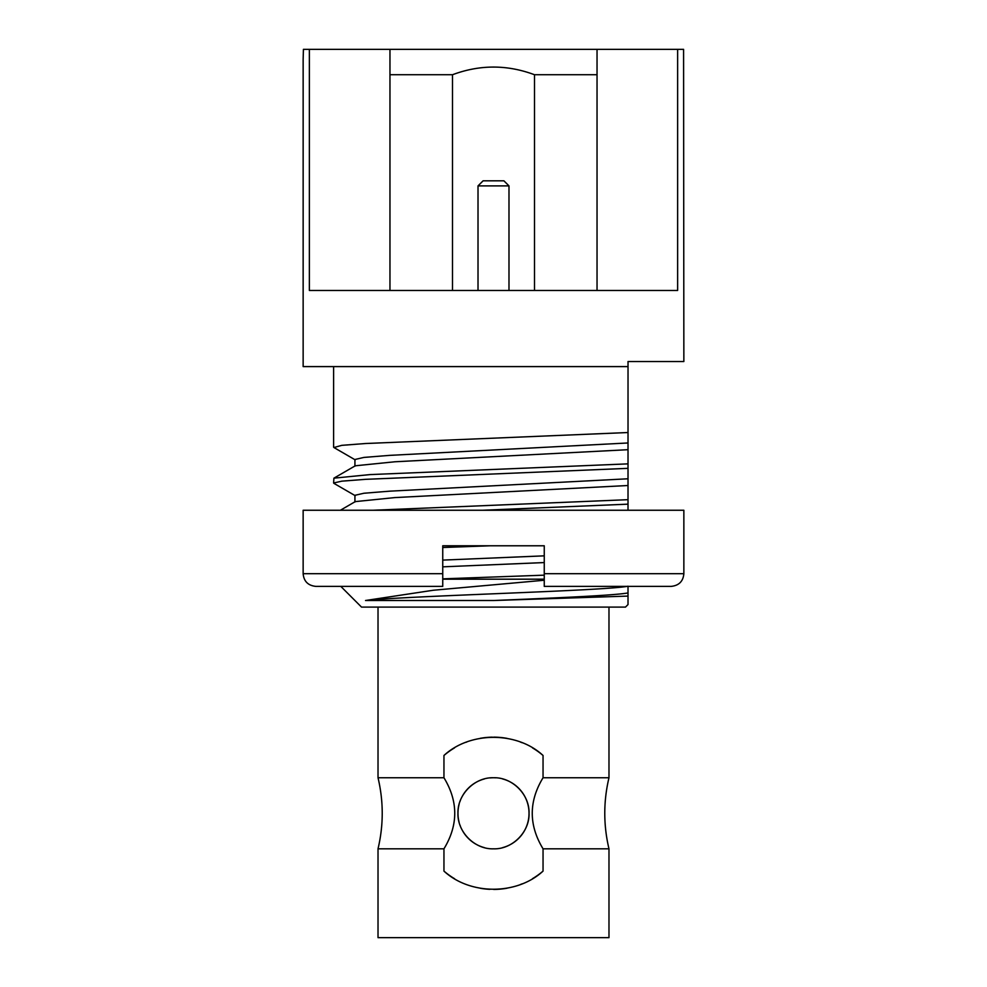 <?xml version="1.0" encoding="UTF-8"?>
<svg xmlns="http://www.w3.org/2000/svg" width="987" height="987" viewBox="0 0 987 987"><rect width="100%" height="100%" fill="white"/><g stroke="black" fill="none" stroke-linecap="round" stroke-linejoin="round"><path stroke-width="1.48" d="M608.979 607.104L608.979 777.756C603.378 801.444 603.378 825.132 608.979 848.82L608.979 937.65L378.021 937.65L378.021 848.82C383.622 825.132 383.622 801.444 378.021 777.756L443.953 777.756C458.338 801.432 458.338 825.12 443.953 848.82L378.021 848.82M608.979 777.756L543.047 777.756C528.662 801.432 528.662 825.12 543.047 848.82L543.047 871.102C517.151 895.098 470.305 895.431 443.953 871.102A76.135 76.135 0 0 0 454.588 878.738M608.979 848.82L543.047 848.82M480.237 888.263A76.135 76.135 0 0 0 489.848 889.336M493.697 889.423A76.135 76.135 0 0 0 507.071 888.214M520.346 884.537A76.135 76.135 0 0 0 522.222 883.809M532.548 878.652A76.135 76.135 0 0 0 543.047 871.102M443.953 848.82L443.953 871.102M454.513 747.887A76.135 76.135 0 0 0 443.953 755.474L443.953 777.756M465.889 742.335A76.135 76.135 0 0 1 466.814 741.977M480.188 738.325A76.135 76.135 0 0 1 492.39 737.153M493.648 737.153A76.135 76.135 0 0 1 507.047 738.362M520.334 742.027A76.135 76.135 0 0 1 522.037 742.693M532.536 747.912A76.135 76.135 0 0 1 543.047 755.474L543.047 777.756M511.192 782.469A35.532 35.532 0 0 1 529.032 813.288C529.723 794.572 512.228 777.053 493.5 777.756C474.772 777.053 457.277 794.572 457.968 813.288A35.532 35.532 0 0 1 459.152 804.183M459.954 801.58A35.532 35.532 0 0 1 460.423 800.309M462.681 795.608A35.532 35.532 0 0 1 475.808 782.469M476.598 782.037A35.532 35.532 0 0 1 484.395 778.94M490.169 777.916A35.532 35.532 0 0 1 493.5 777.756M494.129 777.756A35.532 35.532 0 0 1 495.622 777.818M502.605 778.94A35.532 35.532 0 0 1 510.464 782.062M511.192 844.107A35.532 35.532 0 0 0 529.032 813.288C529.723 832.004 512.228 849.523 493.5 848.82C474.772 849.523 457.277 832.004 457.968 813.288A35.532 35.532 0 0 0 459.152 822.393M460.028 825.206A35.532 35.532 0 0 0 460.337 826.045M462.681 830.968A35.532 35.532 0 0 0 475.808 844.107M476.561 844.527A35.532 35.532 0 0 0 484.395 847.636M502.605 847.636A35.532 35.532 0 0 0 510.476 844.502M443.953 755.474C470.108 731.244 517.2 731.404 543.047 755.474M340.811 586.389L361.526 607.104L625.474 607.104L628.016 604.562L628.016 596.086L493.759 600.503L365.523 600.503L433.281 590.251L544.256 580.245M628.016 596.086L628.016 586.389L628.016 596.086M628.016 510.254L628.028 361.526L683.855 361.526L683.584 49.35L677.637 49.35L677.637 290.462L309.363 290.462L309.363 49.35L677.637 49.35M354.925 466.209L354.925 459.498L363.907 457.425L389.717 455.365L628.016 442.966L628.016 449.69L394.788 461.78L355.271 465.802L333.914 478.164L370.063 474.587L628.016 463.865M354.925 502.025L354.925 495.301L363.919 493.241L389.742 491.168L628.016 478.781L628.016 485.505L394.763 497.596L355.271 501.618L340.367 510.254M628.016 432.528L365.511 443.521L341.798 445.347L333.914 447.53L355.271 459.893M628.016 468.344L365.511 479.337L341.798 481.162L333.606 483.001L333.914 478.164M372.889 510.254L628.016 499.681M628.016 504.16L482.433 510.254M490.342 545.786L442.744 547.514M442.744 578.851L544.256 575.162M442.744 579.184L544.256 579.184M442.744 560.11L544.256 555.841M442.744 566.834L544.256 562.565M365.523 600.503C408.112 595.741 604.192 590.979 628.016 586.216M493.759 600.503C555.681 597.986 614.161 595.457 628.016 592.94M309.363 49.35L303.416 49.35L303.145 59.504L303.145 366.596L628.016 366.596M597.036 74.728L534.498 74.728C507.17 64.525 479.83 64.525 452.502 74.728L389.964 74.728M452.502 290.462L452.502 74.728M534.498 290.462L534.498 74.728M597.036 49.35L597.036 290.462L389.964 290.462L389.964 49.35M478.016 185.889L483.099 180.818L503.901 180.818L508.984 185.889L478.016 185.889L478.016 290.462M442.744 573.706L442.744 586.389L315.84 586.389C308.067 585.562 303.836 581.343 303.145 573.706L303.145 510.254L683.855 510.254L683.855 573.706L544.256 573.706L544.256 545.786L442.744 545.786L442.744 573.706L303.145 573.706M683.855 573.706C683.164 581.343 678.933 585.562 671.16 586.389L544.256 586.389L544.256 573.706M378.021 607.104L378.021 777.756M333.606 447.185L333.606 366.596M333.902 483.346L355.271 495.708M508.984 290.462L508.984 185.889"/></g></svg>
